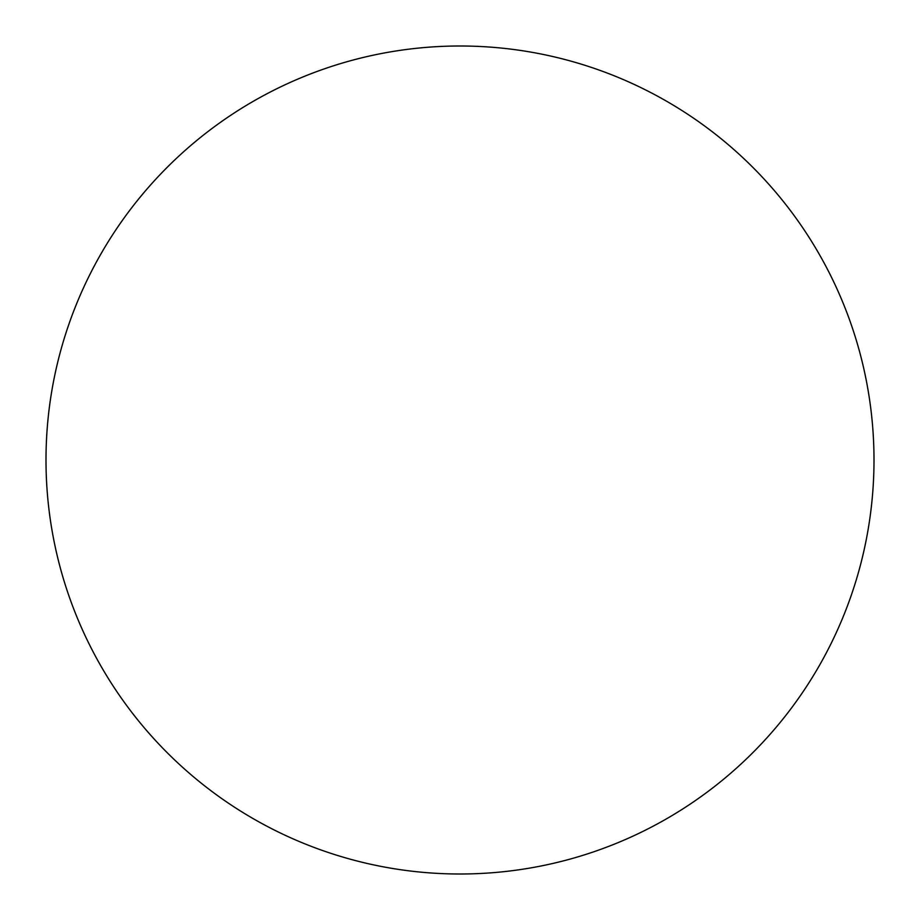 <?xml version="1.0" encoding="UTF-8"?>
<svg xmlns="http://www.w3.org/2000/svg" width="920" height="920" viewBox="0 0 920 920"><rect width="100%" height="100%" fill="white"/><g stroke="black" fill="none" stroke-linecap="round" stroke-linejoin="round"><path stroke-width="1.38" d="M460 46A414 414 0 0 0 46 460A414 414 0 0 0 460 874A414 414 0 0 0 874 460A414 414 0 0 0 460 46A414 414 0 0 0 46 460A414 414 0 0 0 460 874"/></g></svg>
